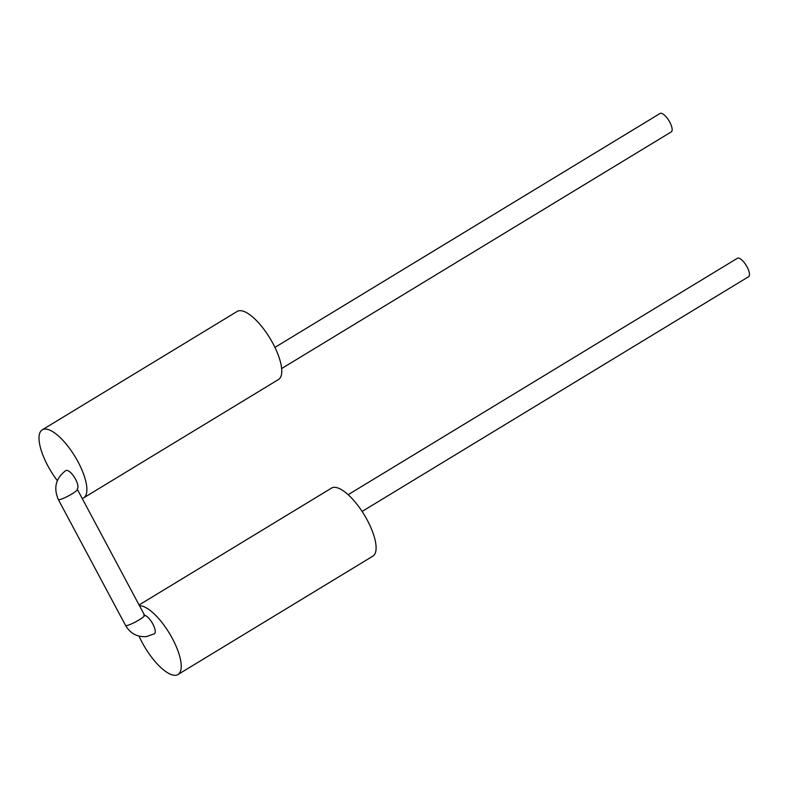 <?xml version="1.0" encoding="UTF-8"?>
<svg xmlns="http://www.w3.org/2000/svg" width="788" height="788" viewBox="0 0 788 788"><rect width="100%" height="100%" fill="white"/><g stroke="black" fill="none" stroke-linecap="round" stroke-linejoin="round"><path stroke-width="1.18" d="M348.168 494.687L737.401 258.267A10.786 3.822 58.7 0 1 747.093 266.955A10.786 3.822 58.7 0 1 748.6 276.706L362.106 511.451M77.293 488.796A10.786 3.822 -121.3 0 0 74.919 478.129A10.786 3.822 -121.3 0 0 66.428 470.357A10.786 3.822 -121.3 0 0 65.847 470.554C55.81 478.07 53.308 487.733 58.332 499.543L125.568 625.465A10.786 1.556 151.9 0 0 126.464 625.623A10.786 1.556 151.9 0 0 137.536 620.816A10.786 1.556 151.9 0 0 144.598 615.31L143.731 615.172M144.549 615.221A10.786 3.822 58.7 0 1 152.921 624.155A10.786 3.822 58.7 0 1 154.369 633.798L146.529 636.556C137.378 637.285 130.384 633.591 125.568 625.465M139.043 636.123A39.814 14.105 -121.3 0 0 142.165 642.486A39.814 14.105 -121.3 0 0 177.95 674.538A39.814 14.105 -121.3 0 0 172.385 638.536A39.814 14.105 -121.3 0 0 139.466 605.696M177.95 674.538L372.842 556.161A39.814 14.105 -121.3 0 0 367.277 520.159A39.814 14.105 -121.3 0 0 331.502 488.107L139.082 604.977M274.933 347.4L660.078 113.462A10.786 3.822 58.7 0 1 669.77 122.14A10.786 3.822 58.7 0 1 671.278 131.892L281.631 368.557M82.208 498.459A39.814 14.105 -121.3 0 0 83.617 497.868A39.814 14.105 -121.3 0 0 78.051 461.866A39.814 14.105 -121.3 0 0 42.276 429.815A39.814 14.105 -121.3 0 0 47.832 465.816A39.814 14.105 -121.3 0 0 57.327 480.631M83.617 497.868L278.509 379.501A39.814 14.105 -121.3 0 0 272.944 343.489A39.814 14.105 -121.3 0 0 237.168 311.437L42.276 429.815M144.598 615.31L77.362 489.387A10.786 1.556 151.9 0 1 70.299 494.894A10.786 1.556 151.9 0 1 59.228 499.7A10.786 1.556 151.9 0 1 58.332 499.543"/></g></svg>
